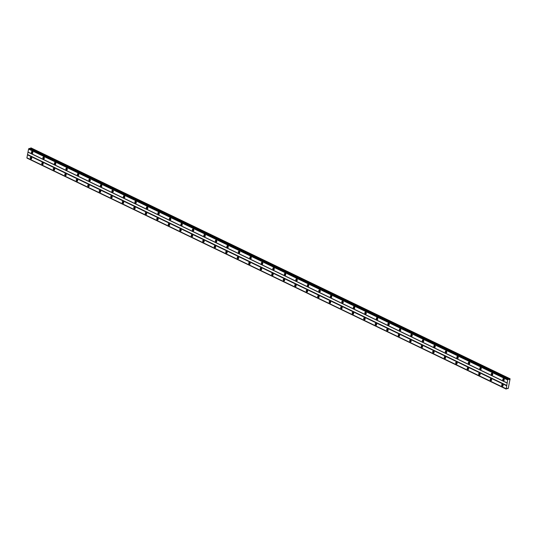 <?xml version="1.0" encoding="UTF-8"?>
<svg xmlns="http://www.w3.org/2000/svg" width="537" height="537" viewBox="0 0 537 537"><rect width="100%" height="100%" fill="white"/><g stroke="black" fill="none" stroke-linecap="round" stroke-linejoin="round"><path stroke-width="0.81" d="M32.824 152.756A0.571 0.43 75 0 1 32.589 151.857M504.236 379.941A0.571 0.43 75 0 1 504.001 379.041M492.738 374.403A0.571 0.43 75 0 1 492.503 373.504M481.239 368.859A0.571 0.43 75 0 1 481.004 367.959M469.747 363.321A0.571 0.43 75 0 1 469.506 362.421M458.249 357.776A0.571 0.43 75 0 1 458.007 356.877M446.75 352.238A0.571 0.43 75 0 1 446.509 351.339M435.252 346.694A0.571 0.43 75 0 1 435.01 345.794M423.753 341.156A0.571 0.43 75 0 1 423.512 340.257M412.255 335.612A0.571 0.43 75 0 1 412.013 334.712M400.756 330.074A0.571 0.43 75 0 1 400.515 329.174M389.258 324.529A0.571 0.43 75 0 1 389.023 323.63M377.759 318.991A0.571 0.43 75 0 1 377.524 318.092M366.268 313.447A0.571 0.43 75 0 1 366.026 312.547M354.769 307.909A0.571 0.43 75 0 1 354.527 307.01M343.271 302.365A0.571 0.43 75 0 1 343.029 301.472M331.772 296.827A0.571 0.43 75 0 1 331.53 295.927M320.274 291.282A0.571 0.43 75 0 1 320.032 290.389M308.775 285.744A0.571 0.43 75 0 1 308.533 284.845M297.276 280.2A0.571 0.43 75 0 1 297.035 279.307M285.778 274.662A0.571 0.43 75 0 1 285.543 273.763M274.279 269.118A0.571 0.43 75 0 1 274.045 268.225M262.781 263.58A0.571 0.43 75 0 1 262.546 262.68M251.289 258.035A0.571 0.43 75 0 1 251.048 257.142M239.791 252.497A0.571 0.43 75 0 1 239.549 251.598M228.292 246.953A0.571 0.43 75 0 1 228.05 246.06M216.794 241.415A0.571 0.43 75 0 1 216.552 240.516M205.295 235.871A0.571 0.43 75 0 1 205.053 234.978M193.797 230.333A0.571 0.43 75 0 1 193.555 229.433M182.298 224.788A0.571 0.43 75 0 1 182.056 223.895M170.8 219.25A0.571 0.43 75 0 1 170.565 218.351M159.301 213.706A0.571 0.43 75 0 1 159.066 212.813M147.803 208.168A0.571 0.43 75 0 1 147.568 207.269M136.311 202.63A0.571 0.43 75 0 1 136.069 201.731M124.812 197.086A0.571 0.43 75 0 1 124.571 196.186M113.314 191.548A0.571 0.43 75 0 1 113.072 190.648M101.815 186.003A0.571 0.43 75 0 1 101.574 185.104M90.317 180.466A0.571 0.43 75 0 1 90.075 179.566M78.818 174.921A0.571 0.43 75 0 1 78.577 174.022M67.32 169.383A0.571 0.43 75 0 1 67.078 168.484M55.821 163.839A0.571 0.43 75 0 1 55.586 162.939M44.323 158.301A0.571 0.43 75 0 1 44.088 157.401M510.09 378.78L509.318 379.505L508.136 379.303L507.653 379.948L506.196 389.097L506.982 388.372L508.257 388.439L510.09 378.78L31.018 147.903L29.965 148.702M31.166 157.193A0.953 0.718 -105 0 0 30.817 158.945A0.953 0.718 -105 0 0 31.166 157.193M31.22 157.227A0.953 0.718 -105 0 0 31.609 158.684M502.572 384.378A0.953 0.718 -105 0 0 502.229 386.13A0.953 0.718 -105 0 0 502.572 384.378M502.632 384.411A0.953 0.718 -105 0 0 503.021 385.868M491.073 378.84A0.953 0.718 -105 0 0 490.731 380.585A0.953 0.718 -105 0 0 491.073 378.84M491.133 378.867A0.953 0.718 -105 0 0 491.523 380.33M479.581 373.296A0.953 0.718 -105 0 0 479.232 375.048A0.953 0.718 -105 0 0 479.581 373.296M479.635 373.329A0.953 0.718 -105 0 0 480.024 374.786M468.083 367.758A0.953 0.718 -105 0 0 467.734 369.503A0.953 0.718 -105 0 0 468.083 367.758M468.136 367.785A0.953 0.718 -105 0 0 468.526 369.248M456.584 362.213A0.953 0.718 -105 0 0 456.235 363.965A0.953 0.718 -105 0 0 456.584 362.213M456.645 362.247A0.953 0.718 -105 0 0 457.034 363.703M445.086 356.675A0.953 0.718 -105 0 0 444.737 358.421A0.953 0.718 -105 0 0 445.086 356.675M445.146 356.702A0.953 0.718 -105 0 0 445.535 358.166M433.587 351.131A0.953 0.718 -105 0 0 433.238 352.883A0.953 0.718 -105 0 0 433.587 351.131M433.648 351.164A0.953 0.718 -105 0 0 434.037 352.621M422.089 345.593A0.953 0.718 -105 0 0 421.74 347.338A0.953 0.718 -105 0 0 422.089 345.593M422.149 345.62A0.953 0.718 -105 0 0 422.538 347.083M410.59 340.049A0.953 0.718 -105 0 0 410.248 341.8A0.953 0.718 -105 0 0 410.59 340.049M410.651 340.082A0.953 0.718 -105 0 0 411.04 341.539M399.092 334.511A0.953 0.718 -105 0 0 398.749 336.256A0.953 0.718 -105 0 0 399.092 334.511M399.152 334.538A0.953 0.718 -105 0 0 399.541 336.001M387.593 328.966A0.953 0.718 -105 0 0 387.251 330.718A0.953 0.718 -105 0 0 387.593 328.966M387.654 329A0.953 0.718 -105 0 0 388.043 330.456M376.101 323.428A0.953 0.718 -105 0 0 375.752 325.174A0.953 0.718 -105 0 0 376.101 323.428M376.155 323.455A0.953 0.718 -105 0 0 376.544 324.919M364.603 317.884A0.953 0.718 -105 0 0 364.254 319.636A0.953 0.718 -105 0 0 364.603 317.884M364.657 317.917A0.953 0.718 -105 0 0 365.046 319.374M353.104 312.346A0.953 0.718 -105 0 0 352.755 314.091A0.953 0.718 -105 0 0 353.104 312.346M353.158 312.373A0.953 0.718 -105 0 0 353.547 313.836M341.606 306.802A0.953 0.718 -105 0 0 341.257 308.553A0.953 0.718 -105 0 0 341.606 306.802M341.666 306.835A0.953 0.718 -105 0 0 342.056 308.292M330.107 301.264A0.953 0.718 -105 0 0 329.758 303.009A0.953 0.718 -105 0 0 330.107 301.264M330.168 301.291A0.953 0.718 -105 0 0 330.557 302.754M318.609 295.719A0.953 0.718 -105 0 0 318.26 297.471A0.953 0.718 -105 0 0 318.609 295.719M318.669 295.753A0.953 0.718 -105 0 0 319.059 297.209M307.11 290.181A0.953 0.718 -105 0 0 306.768 291.927A0.953 0.718 -105 0 0 307.11 290.181M307.171 290.215A0.953 0.718 -105 0 0 307.56 291.672M295.612 284.637A0.953 0.718 -105 0 0 295.269 286.389A0.953 0.718 -105 0 0 295.612 284.637M295.672 284.67A0.953 0.718 -105 0 0 296.062 286.127M284.113 279.099A0.953 0.718 -105 0 0 283.771 280.844A0.953 0.718 -105 0 0 284.113 279.099M284.174 279.133A0.953 0.718 -105 0 0 284.563 280.589M272.615 273.555A0.953 0.718 -105 0 0 272.272 275.306A0.953 0.718 -105 0 0 272.615 273.555M272.675 273.588A0.953 0.718 -105 0 0 273.065 275.045M261.123 268.017A0.953 0.718 -105 0 0 260.774 269.762A0.953 0.718 -105 0 0 261.123 268.017M261.177 268.05A0.953 0.718 -105 0 0 261.566 269.507M249.624 262.472A0.953 0.718 -105 0 0 249.275 264.224A0.953 0.718 -105 0 0 249.624 262.472M249.678 262.506A0.953 0.718 -105 0 0 250.067 263.962M238.126 256.934A0.953 0.718 -105 0 0 237.777 258.686A0.953 0.718 -105 0 0 238.126 256.934M238.186 256.968A0.953 0.718 -105 0 0 238.576 258.425M226.627 251.39A0.953 0.718 -105 0 0 226.278 253.142A0.953 0.718 -105 0 0 226.627 251.39M226.688 251.423A0.953 0.718 -105 0 0 227.077 252.88M215.129 245.852A0.953 0.718 -105 0 0 214.78 247.604A0.953 0.718 -105 0 0 215.129 245.852M215.189 245.886A0.953 0.718 -105 0 0 215.579 247.342M203.63 240.308A0.953 0.718 -105 0 0 203.281 242.059A0.953 0.718 -105 0 0 203.63 240.308M203.691 240.341A0.953 0.718 -105 0 0 204.08 241.798M192.132 234.77A0.953 0.718 -105 0 0 191.79 236.522A0.953 0.718 -105 0 0 192.132 234.77M192.192 234.803A0.953 0.718 -105 0 0 192.582 236.26M180.633 229.225A0.953 0.718 -105 0 0 180.291 230.977A0.953 0.718 -105 0 0 180.633 229.225M180.694 229.259A0.953 0.718 -105 0 0 181.083 230.715M169.135 223.687A0.953 0.718 -105 0 0 168.793 225.439A0.953 0.718 -105 0 0 169.135 223.687M169.195 223.721A0.953 0.718 -105 0 0 169.585 225.178M157.636 218.15A0.953 0.718 -105 0 0 157.294 219.895A0.953 0.718 -105 0 0 157.636 218.15M157.697 218.176A0.953 0.718 -105 0 0 158.086 219.633M146.145 212.605A0.953 0.718 -105 0 0 145.796 214.357A0.953 0.718 -105 0 0 146.145 212.605M146.198 212.639A0.953 0.718 -105 0 0 146.588 214.095M134.646 207.067A0.953 0.718 -105 0 0 134.297 208.812A0.953 0.718 -105 0 0 134.646 207.067M134.7 207.094A0.953 0.718 -105 0 0 135.089 208.551M123.148 201.523A0.953 0.718 -105 0 0 122.798 203.275A0.953 0.718 -105 0 0 123.148 201.523M123.208 201.556A0.953 0.718 -105 0 0 123.597 203.013M111.649 195.985A0.953 0.718 -105 0 0 111.3 197.73A0.953 0.718 -105 0 0 111.649 195.985M111.709 196.012A0.953 0.718 -105 0 0 112.099 197.475M100.15 190.44A0.953 0.718 -105 0 0 99.801 192.192A0.953 0.718 -105 0 0 100.15 190.44M100.211 190.474A0.953 0.718 -105 0 0 100.6 191.931M88.652 184.903A0.953 0.718 -105 0 0 88.303 186.648A0.953 0.718 -105 0 0 88.652 184.903M88.712 184.929A0.953 0.718 -105 0 0 89.102 186.393M77.153 179.358A0.953 0.718 -105 0 0 76.811 181.11A0.953 0.718 -105 0 0 77.153 179.358M77.214 179.392A0.953 0.718 -105 0 0 77.603 180.848M65.655 173.82A0.953 0.718 -105 0 0 65.313 175.565A0.953 0.718 -105 0 0 65.655 173.82M65.715 173.847A0.953 0.718 -105 0 0 66.105 175.31M54.156 168.276A0.953 0.718 -105 0 0 53.814 170.028A0.953 0.718 -105 0 0 54.156 168.276M54.217 168.309A0.953 0.718 -105 0 0 54.606 169.766M42.658 162.738A0.953 0.718 -105 0 0 42.316 164.483A0.953 0.718 -105 0 0 42.658 162.738M42.718 162.765A0.953 0.718 -105 0 0 43.108 164.228M32.274 151.595A0.953 0.718 -105 0 0 31.925 153.347A0.953 0.718 -105 0 0 32.274 151.595M32.327 151.629A0.953 0.718 -105 0 0 32.723 153.085M503.686 378.78A0.953 0.718 -105 0 0 503.337 380.532A0.953 0.718 -105 0 0 503.686 378.78M503.74 378.813A0.953 0.718 -105 0 0 504.129 380.27M492.187 373.242A0.953 0.718 -105 0 0 491.838 374.987A0.953 0.718 -105 0 0 492.187 373.242M492.241 373.269A0.953 0.718 -105 0 0 492.63 374.732M480.689 367.697A0.953 0.718 -105 0 0 480.34 369.449A0.953 0.718 -105 0 0 480.689 367.697M480.743 367.731A0.953 0.718 -105 0 0 481.132 369.188M469.19 362.16A0.953 0.718 -105 0 0 468.841 363.905A0.953 0.718 -105 0 0 469.19 362.16M469.251 362.186A0.953 0.718 -105 0 0 469.64 363.65M457.692 356.615A0.953 0.718 -105 0 0 457.343 358.367A0.953 0.718 -105 0 0 457.692 356.615M457.752 356.649A0.953 0.718 -105 0 0 458.142 358.105M446.193 351.077A0.953 0.718 -105 0 0 445.844 352.822A0.953 0.718 -105 0 0 446.193 351.077M446.254 351.104A0.953 0.718 -105 0 0 446.643 352.567M434.695 345.533A0.953 0.718 -105 0 0 434.352 347.285A0.953 0.718 -105 0 0 434.695 345.533M434.755 345.566A0.953 0.718 -105 0 0 435.145 347.023M423.196 339.995A0.953 0.718 -105 0 0 422.854 341.74A0.953 0.718 -105 0 0 423.196 339.995M423.257 340.022A0.953 0.718 -105 0 0 423.646 341.485M411.698 334.45A0.953 0.718 -105 0 0 411.355 336.202A0.953 0.718 -105 0 0 411.698 334.45M411.758 334.484A0.953 0.718 -105 0 0 412.148 335.94M400.199 328.913A0.953 0.718 -105 0 0 399.857 330.658A0.953 0.718 -105 0 0 400.199 328.913M400.26 328.939A0.953 0.718 -105 0 0 400.649 330.403M388.707 323.368A0.953 0.718 -105 0 0 388.358 325.12A0.953 0.718 -105 0 0 388.707 323.368M388.761 323.402A0.953 0.718 -105 0 0 389.15 324.858M377.209 317.83A0.953 0.718 -105 0 0 376.86 319.575A0.953 0.718 -105 0 0 377.209 317.83M377.263 317.857A0.953 0.718 -105 0 0 377.652 319.32M365.71 312.286A0.953 0.718 -105 0 0 365.361 314.038A0.953 0.718 -105 0 0 365.71 312.286M365.771 312.319A0.953 0.718 -105 0 0 366.16 313.776M354.212 306.748A0.953 0.718 -105 0 0 353.863 308.493A0.953 0.718 -105 0 0 354.212 306.748M354.272 306.775A0.953 0.718 -105 0 0 354.662 308.238M342.713 301.203A0.953 0.718 -105 0 0 342.364 302.955A0.953 0.718 -105 0 0 342.713 301.203M342.774 301.237A0.953 0.718 -105 0 0 343.163 302.693M331.215 295.665A0.953 0.718 -105 0 0 330.866 297.411A0.953 0.718 -105 0 0 331.215 295.665M331.275 295.699A0.953 0.718 -105 0 0 331.665 297.156M319.716 290.121A0.953 0.718 -105 0 0 319.374 291.873A0.953 0.718 -105 0 0 319.716 290.121M319.777 290.155A0.953 0.718 -105 0 0 320.166 291.611M308.218 284.583A0.953 0.718 -105 0 0 307.876 286.328A0.953 0.718 -105 0 0 308.218 284.583M308.278 284.617A0.953 0.718 -105 0 0 308.668 286.073M296.719 279.039A0.953 0.718 -105 0 0 296.377 280.791A0.953 0.718 -105 0 0 296.719 279.039M296.78 279.072A0.953 0.718 -105 0 0 297.169 280.529M285.221 273.501A0.953 0.718 -105 0 0 284.878 275.246A0.953 0.718 -105 0 0 285.221 273.501M285.281 273.534A0.953 0.718 -105 0 0 285.671 274.991M273.729 267.956A0.953 0.718 -105 0 0 273.38 269.708A0.953 0.718 -105 0 0 273.729 267.956M273.783 267.99A0.953 0.718 -105 0 0 274.172 269.446M262.231 262.418A0.953 0.718 -105 0 0 261.881 264.17A0.953 0.718 -105 0 0 262.231 262.418M262.284 262.452A0.953 0.718 -105 0 0 262.674 263.909M250.732 256.874A0.953 0.718 -105 0 0 250.383 258.626A0.953 0.718 -105 0 0 250.732 256.874M250.792 256.908A0.953 0.718 -105 0 0 251.182 258.364M239.233 251.336A0.953 0.718 -105 0 0 238.884 253.088A0.953 0.718 -105 0 0 239.233 251.336M239.294 251.37A0.953 0.718 -105 0 0 239.683 252.826M227.735 245.792A0.953 0.718 -105 0 0 227.386 247.544A0.953 0.718 -105 0 0 227.735 245.792M227.795 245.825A0.953 0.718 -105 0 0 228.185 247.282M216.236 240.254A0.953 0.718 -105 0 0 215.887 242.006A0.953 0.718 -105 0 0 216.236 240.254M216.297 240.287A0.953 0.718 -105 0 0 216.686 241.744M204.738 234.709A0.953 0.718 -105 0 0 204.396 236.461A0.953 0.718 -105 0 0 204.738 234.709M204.798 234.743A0.953 0.718 -105 0 0 205.188 236.199M193.239 229.171A0.953 0.718 -105 0 0 192.897 230.923A0.953 0.718 -105 0 0 193.239 229.171M193.3 229.205A0.953 0.718 -105 0 0 193.689 230.662M181.741 223.634A0.953 0.718 -105 0 0 181.399 225.379A0.953 0.718 -105 0 0 181.741 223.634M181.801 223.66A0.953 0.718 -105 0 0 182.191 225.117M170.242 218.089A0.953 0.718 -105 0 0 169.9 219.841A0.953 0.718 -105 0 0 170.242 218.089M170.303 218.123A0.953 0.718 -105 0 0 170.692 219.579M158.751 212.551A0.953 0.718 -105 0 0 158.402 214.297A0.953 0.718 -105 0 0 158.751 212.551M158.804 212.578A0.953 0.718 -105 0 0 159.194 214.035M147.252 207.007A0.953 0.718 -105 0 0 146.903 208.759A0.953 0.718 -105 0 0 147.252 207.007M147.306 207.04A0.953 0.718 -105 0 0 147.695 208.497M135.754 201.469A0.953 0.718 -105 0 0 135.405 203.214A0.953 0.718 -105 0 0 135.754 201.469M135.814 201.496A0.953 0.718 -105 0 0 136.203 202.959M124.255 195.924A0.953 0.718 -105 0 0 123.906 197.676A0.953 0.718 -105 0 0 124.255 195.924M124.316 195.958A0.953 0.718 -105 0 0 124.705 197.415M112.757 190.387A0.953 0.718 -105 0 0 112.408 192.132A0.953 0.718 -105 0 0 112.757 190.387M112.817 190.413A0.953 0.718 -105 0 0 113.206 191.877M101.258 184.842A0.953 0.718 -105 0 0 100.916 186.594A0.953 0.718 -105 0 0 101.258 184.842M101.318 184.876A0.953 0.718 -105 0 0 101.708 186.332M89.76 179.304A0.953 0.718 -105 0 0 89.417 181.05A0.953 0.718 -105 0 0 89.76 179.304M89.82 179.331A0.953 0.718 -105 0 0 90.209 180.794M78.261 173.76A0.953 0.718 -105 0 0 77.919 175.512A0.953 0.718 -105 0 0 78.261 173.76M78.321 173.793A0.953 0.718 -105 0 0 78.711 175.25M66.763 168.222A0.953 0.718 -105 0 0 66.42 169.967A0.953 0.718 -105 0 0 66.763 168.222M66.823 168.249A0.953 0.718 -105 0 0 67.212 169.712M55.271 162.677A0.953 0.718 -105 0 0 54.922 164.429A0.953 0.718 -105 0 0 55.271 162.677M55.324 162.711A0.953 0.718 -105 0 0 55.714 164.168M43.772 157.14A0.953 0.718 -105 0 0 43.423 158.885A0.953 0.718 -105 0 0 43.772 157.14M43.826 157.166A0.953 0.718 -105 0 0 44.215 158.63M31.717 158.355A0.571 0.43 75 0 1 31.482 157.455M503.129 385.539A0.571 0.43 75 0 1 502.887 384.64M491.63 380.001A0.571 0.43 75 0 1 491.395 379.102M480.132 374.457A0.571 0.43 75 0 1 479.897 373.557M468.633 368.919A0.571 0.43 75 0 1 468.398 368.02M457.141 363.374A0.571 0.43 75 0 1 456.9 362.475M445.643 357.837A0.571 0.43 75 0 1 445.401 356.937M434.144 352.292A0.571 0.43 75 0 1 433.903 351.393M422.646 346.754A0.571 0.43 75 0 1 422.404 345.855M411.147 341.21A0.571 0.43 75 0 1 410.906 340.31M399.649 335.672A0.571 0.43 75 0 1 399.407 334.773M388.15 330.127A0.571 0.43 75 0 1 387.909 329.228M376.652 324.59A0.571 0.43 75 0 1 376.417 323.69M365.153 319.045A0.571 0.43 75 0 1 364.918 318.146M353.655 313.507A0.571 0.43 75 0 1 353.42 312.608M342.163 307.963A0.571 0.43 75 0 1 341.921 307.063M330.664 302.425A0.571 0.43 75 0 1 330.423 301.526M319.166 296.88A0.571 0.43 75 0 1 318.924 295.988M307.667 291.343A0.571 0.43 75 0 1 307.426 290.443M296.169 285.798A0.571 0.43 75 0 1 295.927 284.905M284.67 280.26A0.571 0.43 75 0 1 284.429 279.361M273.172 274.716A0.571 0.43 75 0 1 272.93 273.823M261.673 269.178A0.571 0.43 75 0 1 261.438 268.278M250.175 263.633A0.571 0.43 75 0 1 249.94 262.741M238.683 258.096A0.571 0.43 75 0 1 238.441 257.196M227.185 252.551A0.571 0.43 75 0 1 226.943 251.658M215.686 247.013A0.571 0.43 75 0 1 215.444 246.114M204.188 241.469A0.571 0.43 75 0 1 203.946 240.576M192.689 235.931A0.571 0.43 75 0 1 192.447 235.031M181.191 230.386A0.571 0.43 75 0 1 180.949 229.494M169.692 224.849A0.571 0.43 75 0 1 169.45 223.949M158.193 219.304A0.571 0.43 75 0 1 157.959 218.411M146.695 213.766A0.571 0.43 75 0 1 146.46 212.867M135.196 208.222A0.571 0.43 75 0 1 134.962 207.329M123.705 202.684A0.571 0.43 75 0 1 123.463 201.784M112.206 197.146A0.571 0.43 75 0 1 111.965 196.247M100.708 191.602A0.571 0.43 75 0 1 100.466 190.702M89.209 186.064A0.571 0.43 75 0 1 88.967 185.164M77.711 180.519A0.571 0.43 75 0 1 77.469 179.62M66.212 174.981A0.571 0.43 75 0 1 65.97 174.082M54.714 169.437A0.571 0.43 75 0 1 54.472 168.537M43.215 163.899A0.571 0.43 75 0 1 42.98 163M27.038 157.938L506.196 389.097M505.988 388.754L26.91 157.878L28.575 149.071L29.273 148.366L508.344 379.243M506.149 389.023L27.072 158.147M505.928 388.654L26.85 157.777M27.434 154.824L506.512 385.7M506.72 385.425L27.642 154.549M28.105 152.213L507.183 383.089M507.062 382.901L27.991 152.025M28.575 149.071L507.653 379.948M28.978 148.534L508.049 379.411M507.76 379.8L28.683 148.924M30.24 148.628L509.318 379.505M30.616 148.011L509.694 378.887M507.062 388.352L507.754 388.681M29.058 148.427L508.136 379.303"/></g></svg>
